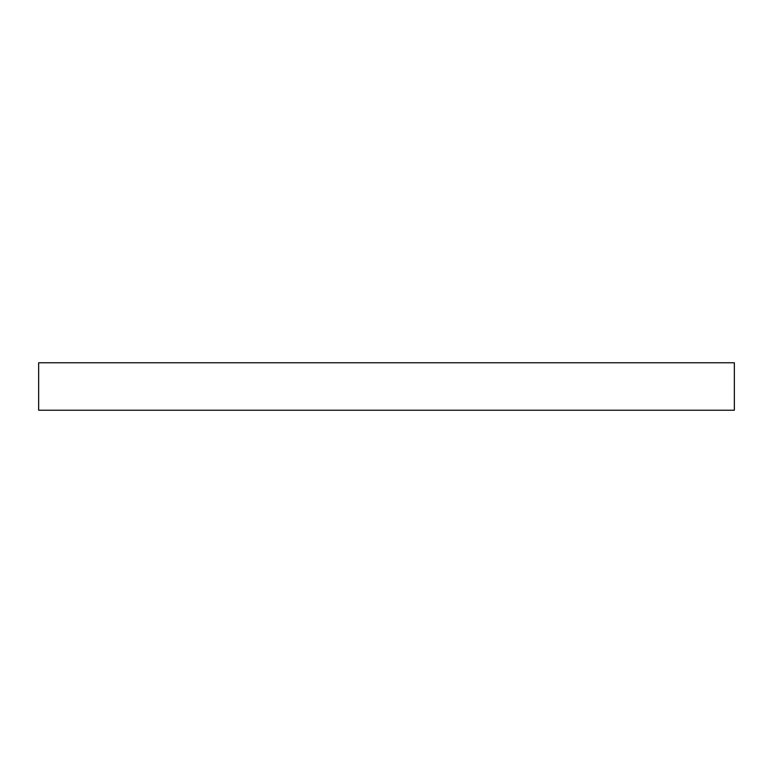 <?xml version="1.0" encoding="UTF-8"?>
<svg xmlns="http://www.w3.org/2000/svg" width="773" height="773" viewBox="0 0 773 773"><rect width="100%" height="100%" fill="white"/><g stroke="black" fill="none" stroke-linecap="round" stroke-linejoin="round"><path stroke-width="1.16" d="M386.5 410.221L734.35 410.221L734.35 362.779L38.65 362.779L38.65 410.221L386.5 410.221"/></g></svg>
